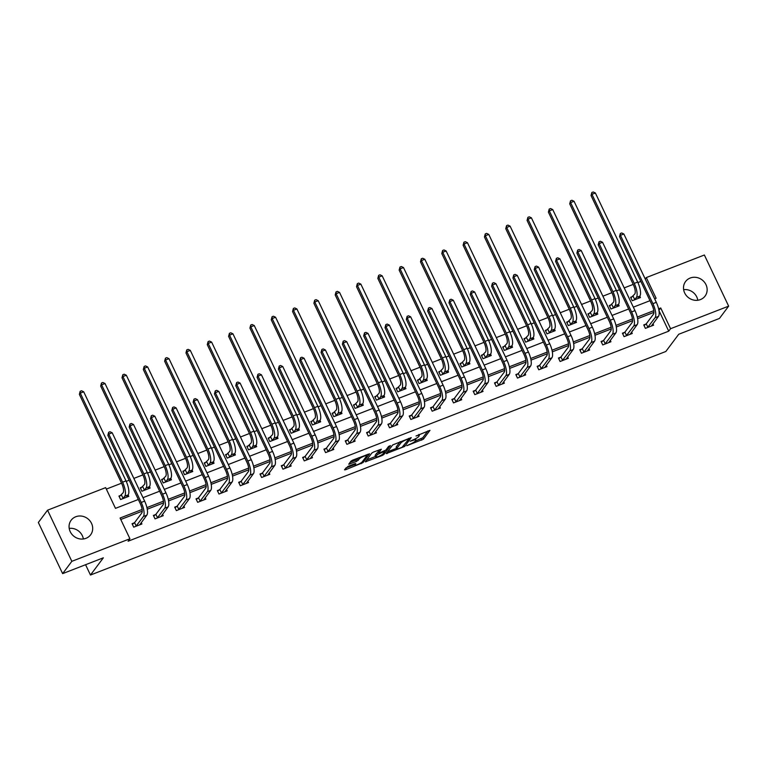 <?xml version="1.0" encoding="UTF-8"?>
<svg xmlns="http://www.w3.org/2000/svg" width="767" height="767" viewBox="0 0 767 767"><rect width="100%" height="100%" fill="white"/><g stroke="black" fill="none" stroke-linecap="round" stroke-linejoin="round"><path stroke-width="1.15" d="M406.778 445.723L423.422 439.155L429.971 430.325L416.03 436.001A4.899 0.959 154.6 0 1 419.3 435.445A4.899 0.959 154.6 0 1 419.166 435.877L418.629 436.596A4.899 0.959 154.6 0 1 413.173 439.817L410.144 441.236L412.665 440.488A4.899 0.959 154.6 0 1 415.935 439.932A4.899 0.959 154.6 0 1 415.8 440.363L415.263 441.092A4.899 0.959 154.6 0 1 409.818 444.304L406.778 445.723M69.203 528.377A12.167 11.189 -143.2 0 1 83.354 538.98M75.76 516.747A12.167 11.189 -143.2 0 1 89.864 520.755A12.167 11.189 -143.2 0 1 90.621 534.82A12.167 11.189 -143.2 0 1 86 538.309A12.167 11.189 -143.2 0 1 71.897 534.302A12.167 11.189 -143.2 0 1 71.139 520.237A12.167 11.189 -143.2 0 1 75.76 516.747M683.646 289.658A12.167 11.189 -143.2 0 1 697.797 300.252M690.204 278.028A12.167 11.189 -143.2 0 1 704.307 282.026A12.167 11.189 -143.2 0 1 705.065 296.1A12.167 11.189 -143.2 0 1 700.444 299.581A12.167 11.189 -143.2 0 1 686.34 295.583A12.167 11.189 -143.2 0 1 685.583 281.508A12.167 11.189 -143.2 0 1 690.204 278.028M348.007 466.384L344.469 469.826L345.457 469.788L362.983 462.635L369.531 453.805L352.686 460.133L350.979 461.13L348.736 464.217L356.53 461.408L359.33 458.944A4.094 0.805 154.6 0 1 363.232 456.528A4.094 0.805 154.6 0 1 366.616 455.79A4.094 0.805 154.6 0 1 366.501 456.154L362.216 461.878A4.094 0.805 154.6 0 1 358.314 464.294A4.094 0.805 154.6 0 1 354.929 465.032A4.094 0.805 154.6 0 1 355.044 464.668L355.802 463.575L354.776 463.747L348.007 466.384M645.229 278.987L646.284 277.577L704.365 255.008L728.65 306.138L719.446 318.449L678.718 334.268L665.823 351.487L90.468 575.029L103.353 557.81L62.635 573.63L71.839 561.329L47.554 510.189L105.645 487.63L115.481 508.358L138.309 499.49M728.65 306.138L670.569 328.707L660.723 307.979L658.604 308.804M142.106 509.47L120.074 518.032L129.92 538.76L128.079 541.224L668.728 331.171L670.569 328.707M129.92 538.76L71.839 561.329M386.194 453.623L404.708 446.423L411.256 437.593L392.704 444.927L386.194 453.623M382.139 455.531L365.293 461.859L371.842 453.029L373.548 452.022L381.343 449.222L378.658 452.885L379.636 452.846L385.839 450.095L388.581 446.423L390.489 445.598L383.845 454.534L382.139 455.531L381.793 454.802M85.568 564.713L90.468 575.029M668.728 331.171L658.968 310.606M653.896 312.38L637.617 318.698M632.574 320.664L616.294 326.982M611.251 328.947L594.971 335.265M589.938 337.231L573.658 343.549M568.615 345.505L552.336 351.832M547.293 353.788L531.013 360.116M525.98 362.072L509.691 368.4M504.657 370.356L488.378 376.683M483.335 378.639L467.055 384.967M462.012 386.923L445.732 393.25M440.699 395.206L424.419 401.534M419.376 403.49L403.097 409.818M398.054 411.774L381.774 418.101M376.741 420.057L360.461 426.385M355.418 428.341L339.139 434.668M334.096 436.624L317.816 442.952M312.783 444.908L296.493 451.236M291.46 453.192L275.18 459.519M270.137 461.475L253.858 467.803M248.815 469.759L232.535 476.086M227.502 478.042L211.222 484.361M206.179 486.326L189.9 492.644M184.857 494.61L168.577 500.928M163.544 502.893L147.264 509.211M142.221 511.177L120.774 519.499M645.958 324.058L643.743 324.92L645.383 328.372L653.58 325.189L652.928 323.799M624.635 332.341L622.421 333.194L624.06 336.655L632.257 333.472L631.605 332.082M603.322 340.625L601.098 341.478L602.747 344.939L610.944 341.746L610.283 340.366M582 348.899L579.785 349.762L581.424 353.223L589.622 350.03L588.96 348.649M560.677 357.182L558.462 358.045L560.102 361.506L568.299 358.314L567.647 356.933M539.364 365.466L537.14 366.329L538.779 369.79L546.986 366.597L546.325 365.217M518.041 373.75L515.827 374.612L517.466 378.073L525.663 374.881L525.002 373.5M496.719 382.033L494.504 382.896L496.144 386.357L504.341 383.164L503.689 381.784M475.406 390.317L473.181 391.18L474.821 394.631L483.028 391.448L482.366 390.067M454.083 398.6L451.868 399.463L453.508 402.915L461.705 399.732L461.044 398.351M432.761 406.884L430.546 407.747L432.185 411.198L440.383 408.015L439.731 406.625M411.438 415.168L409.223 416.03L410.863 419.482L419.06 416.299L418.408 414.909M390.125 423.451L387.901 424.314L389.55 427.765L397.747 424.582L397.085 423.192M368.802 431.735L366.588 432.598L368.227 436.049L376.424 432.866L375.763 431.476M347.48 440.018L345.265 440.881L346.905 444.333L355.102 441.15L354.45 439.759M326.167 448.302L323.942 449.165L325.582 452.616L333.789 449.433L333.127 448.043M304.844 456.586L302.629 457.448L304.269 460.9L312.466 457.717L311.805 456.327M283.522 464.869L281.307 465.732L282.946 469.183L291.144 466L290.492 464.61M262.209 473.153L259.984 474.016L261.624 477.467L269.831 474.284L269.169 472.894M240.886 481.436L238.671 482.299L240.311 485.751L248.508 482.568L247.846 481.177M219.563 489.72L217.349 490.583L218.988 494.034L227.185 490.851L226.533 489.461M198.25 498.004L196.026 498.857L197.665 502.318L205.872 499.135L205.211 497.745M176.928 506.287L174.703 507.14L176.352 510.601L184.55 507.409L183.888 506.028M155.605 514.561L153.39 515.424L155.03 518.885L163.227 515.692L162.566 514.312M134.283 522.845L132.068 523.708L133.707 527.169L141.905 523.976L141.253 522.595M640.838 281.431L637.895 282.582M633.216 284.394L624.204 287.893M619.515 289.715L616.582 290.866M611.893 292.678L602.891 296.177M598.202 297.999L595.259 299.14M590.58 300.961L581.568 304.461M576.88 306.282L573.937 307.423M569.258 309.245L560.246 312.744M555.557 314.566L552.623 315.707M547.935 317.528L538.933 321.028M534.244 322.849L531.301 323.99M526.622 325.812L517.61 329.311M512.922 331.133L509.978 332.274M505.3 334.096L496.287 337.595M491.599 339.417L488.665 340.558M483.977 342.379L474.974 345.879M470.286 347.7L467.343 348.841M462.654 350.663L453.652 354.162M448.963 355.984L446.02 357.125M441.341 358.946L432.329 362.446M427.641 364.267L424.697 365.408M420.019 367.23L411.007 370.729M406.328 372.551L403.384 373.692M398.696 375.514L389.694 379.013M385.005 380.835L382.062 381.976M377.383 383.797L368.371 387.297M363.683 389.118L360.739 390.259M356.061 392.081L347.048 395.58M342.36 397.402L339.426 398.543M334.738 400.364L325.735 403.864M321.047 405.685L318.104 406.826M313.425 408.648L304.413 412.147M299.724 413.969L296.781 415.11M292.102 416.932L283.09 420.431M278.402 422.253L275.468 423.394M270.78 425.215L261.777 428.715M257.089 430.536L254.145 431.677M249.457 433.489L240.454 436.998M235.766 438.81L232.823 439.961M228.144 441.773L219.132 445.272M214.444 447.094L211.5 448.244M206.822 450.056L197.809 453.556M193.131 455.377L190.187 456.528M185.499 458.34L176.496 461.839M171.808 463.661L168.865 464.802M164.186 466.624L155.174 470.123M150.485 471.945L147.542 473.086M142.863 474.907L133.851 478.407M129.163 480.228L126.229 481.369M121.541 483.191L106.345 489.097M632.833 296.417L630.618 297.28L632.257 300.731L640.455 297.548L639.803 296.158M611.52 304.7L609.295 305.563L610.935 309.015L619.142 305.832L618.48 304.441M590.197 312.984L587.973 313.837L589.622 317.298L597.819 314.115L597.157 312.725M568.874 321.268L566.66 322.121L568.299 325.582L576.496 322.389L575.835 321.009M547.552 329.542L545.337 330.404L546.976 333.866L555.174 330.673L554.522 329.292L552.959 331.536M526.239 337.825L524.014 338.688L525.654 342.149L533.861 338.956L533.199 337.576M504.916 346.109L502.701 346.972L504.341 350.433L512.538 347.24L511.877 345.859M483.593 354.392L481.379 355.255L483.018 358.716L491.216 355.524L490.564 354.143M462.28 362.676L460.056 363.539L461.696 367L469.903 363.807L469.241 362.427L467.678 364.67M440.958 370.96L438.743 371.822L440.383 375.274L448.58 372.091L447.918 370.71M419.635 379.243L417.421 380.106L419.06 383.558L427.257 380.374L426.605 378.994M398.322 387.527L396.098 388.39L397.737 391.841L405.944 388.658L405.283 387.268M377 395.81L374.775 396.673L376.424 400.125L384.622 396.942L383.96 395.551L382.407 397.805M355.677 404.094L353.462 404.957L355.102 408.408L363.299 405.225L362.647 403.835L361.084 406.088M334.354 412.378L332.14 413.24L333.779 416.692L341.977 413.509L341.325 412.119M313.041 420.661L310.817 421.524L312.466 424.976L320.664 421.792L320.002 420.402M291.719 428.945L289.504 429.808L291.144 433.259L299.341 430.076L298.679 428.686M270.396 437.228L268.182 438.091L269.821 441.543L278.018 438.36L277.366 436.969L275.804 439.223M249.083 445.512L246.859 446.375L248.498 449.826L256.705 446.643L256.044 445.253M227.761 453.796L225.546 454.658L227.185 458.11L235.383 454.927L234.721 453.537M206.438 462.079L204.223 462.942L205.863 466.394L214.06 463.21L213.408 461.82M185.125 470.363L182.901 471.226L184.54 474.677L192.747 471.494L192.086 470.104M163.802 478.646L161.588 479.5L163.227 482.961L171.425 479.778L170.763 478.387M142.48 486.93L140.265 487.783L141.905 491.244L150.102 488.052L149.45 486.671L147.887 488.915M121.157 495.204L118.943 496.067L120.582 499.528L128.789 496.335L128.127 494.955M62.635 573.63L38.35 522.49L47.554 510.189M654.673 298.871L656.13 298.305L646.284 277.577M142.998 497.668L159.632 491.206M164.32 489.384L180.954 482.922M185.633 481.101L202.267 474.639M206.956 472.817L223.59 466.355M228.278 464.534L244.913 458.072M249.601 456.25L266.226 449.788M270.914 447.966L287.548 441.504M292.237 439.683L308.871 433.221M313.559 431.399L330.184 424.937M334.872 423.116L351.507 416.654M356.195 414.832L372.829 408.37M377.517 406.548L394.152 400.086M398.83 398.265L415.465 391.803M420.153 389.981L436.787 383.519M441.476 381.707L458.11 375.245M462.798 373.424L479.423 366.962M484.111 365.14L500.746 358.678M505.434 356.856L522.068 350.394M526.756 348.573L543.381 342.111M548.069 340.289L564.704 333.827M569.392 332.006L586.026 325.544M590.715 323.722L607.349 317.26M612.028 315.438L628.662 308.976M633.35 307.155L649.985 300.693M653.781 310.673L637.281 317.087M632.459 318.957L615.968 325.371M611.146 327.241L594.646 333.655M589.823 335.524L573.323 341.938M568.5 343.808L552.01 350.222M547.187 352.091L530.687 358.505M525.865 360.375L509.365 366.779M504.542 368.659L488.042 375.063M483.229 376.942L466.729 383.347M461.907 385.226L445.406 391.63M440.584 393.509L424.084 399.914M419.271 401.793L402.771 408.197M397.948 410.077L381.448 416.481M376.626 418.36L360.126 424.765M355.303 426.634L338.813 433.048M333.99 434.918L317.49 441.332M312.668 443.201L296.167 449.615M291.345 451.485L274.845 457.899M270.032 459.769L253.532 466.183M248.709 468.052L232.209 474.466M227.387 476.336L210.887 482.75M206.074 484.619L189.574 491.033M184.751 492.903L168.251 499.317M163.429 501.187L146.928 507.601M658.93 310.376L660.723 307.979M415.33 441.006L422.761 437.775L427.9 430.901M387.556 451.792L396.644 448.264M402.033 447.324L408.936 438.992L406.309 439.779A4.899 0.959 154.6 0 0 400.853 442.99L396.951 448.206A4.899 0.959 154.6 0 0 396.817 448.637A4.899 0.959 154.6 0 0 400.086 448.081L402.033 447.324M396.817 448.637L396.165 447.257A4.899 0.959 154.6 0 1 396.299 446.825L400.134 441.696M375.59 456.442L366.703 459.893M379.272 449.798L378.093 451.686M385.044 450.67L384.535 451.351M375.916 456.538A4.094 0.805 154.6 0 0 375.811 456.902A4.094 0.805 154.6 0 0 379.195 456.173A4.094 0.805 154.6 0 0 383.097 453.748L384.65 451.6L383.625 451.773L377.431 454.524L375.916 456.538L375.264 455.157A4.094 0.805 154.6 0 0 375.149 455.521L375.811 456.902M378.246 452.233L376.77 453.144L377.431 454.524M375.264 455.157L376.77 453.144M350.145 462.252L355.878 460.027L358.419 457.899M366.54 455.627L367.47 454.38M345.84 468.004L354.709 464.562M630.905 297.893L634.769 294.001A7.804 2.665 -111.2 0 0 633.321 284.624L591.031 195.556L591.846 192.498L593.217 191.971L595.374 192.996L637.665 282.074A11.697 3.998 68.8 0 1 639.822 296.129L638.24 298.411M595.374 192.996L591.951 194.329L634.251 283.397A11.697 3.998 68.8 0 1 636.409 297.452L634.472 299.868M591.846 192.498L591.951 194.329L591.031 195.556M633.12 296.196L634.76 299.648M651.365 326.042L658.469 316.387L655.056 317.711L647.597 327.509M644.031 325.534L646.245 323.827L653.417 314.259A7.804 2.665 -111.2 0 0 651.979 304.882L619.525 236.543L620.34 233.494L621.711 232.957L623.859 233.993L656.312 302.332A11.697 3.998 68.8 0 1 658.469 316.387M623.859 233.993L620.445 235.316L652.899 303.655A11.697 3.998 68.8 0 1 655.056 317.711M620.34 233.494L620.445 235.316L619.525 236.543M646.245 323.827L647.885 327.288M609.592 306.177L613.447 302.284A7.804 2.665 -111.2 0 0 612.008 292.908L569.708 203.84L570.533 200.781L571.894 200.254L574.052 201.28L616.342 290.357A11.697 3.998 68.8 0 1 618.499 304.413L616.917 306.685M574.052 201.28L570.629 202.613L612.929 291.681A11.697 3.998 68.8 0 1 615.086 305.736L613.159 308.152M570.533 200.781L570.629 202.613L569.708 203.84M611.807 304.47L613.447 307.931M588.27 314.46L592.124 310.568A7.804 2.665 -111.2 0 0 590.686 301.191L548.395 212.123L549.21 209.065L550.572 208.538L552.729 209.564L595.019 298.641A11.697 3.998 68.8 0 1 597.186 312.696L595.595 314.969M552.729 209.564L549.316 210.896L591.606 299.964A11.697 3.998 68.8 0 1 593.763 314.019L591.836 316.435M549.21 209.065L549.316 210.896L548.395 212.123M590.485 312.754L592.124 316.215M630.043 334.326L637.156 324.671L633.734 325.994L626.284 335.793M622.718 333.818L624.932 332.111L632.094 322.543A7.804 2.665 -111.2 0 0 630.656 313.166L598.202 244.826L599.017 241.778L600.388 241.241L602.546 242.276L634.99 310.616A11.697 3.998 68.8 0 1 637.156 324.671M602.546 242.276L599.123 243.599L631.577 311.939A11.697 3.998 68.8 0 1 633.734 325.994M599.017 241.778L599.123 243.599L598.202 244.826M624.932 332.111L626.572 335.572M608.72 342.609L615.834 332.955L612.421 334.278L604.962 344.076M601.395 342.101L603.61 340.395L610.772 330.826A7.804 2.665 -111.2 0 0 609.334 321.45L576.889 253.11L577.704 250.061L579.066 249.524L581.223 250.56L613.677 318.899A11.697 3.998 68.8 0 1 615.834 332.955M581.223 250.56L577.81 251.883L610.254 320.223A11.697 3.998 68.8 0 1 612.421 334.278M577.704 250.061L577.81 251.883L576.889 253.11M603.61 340.395L605.249 343.856M566.947 322.744L570.801 318.851A7.804 2.665 -111.2 0 0 569.363 309.475L527.073 220.407L527.888 217.349L529.259 216.821L531.406 217.847L573.706 306.925A11.697 3.998 68.8 0 1 575.864 320.98L574.282 323.252M531.406 217.847L527.993 219.18L570.284 308.248A11.697 3.998 68.8 0 1 572.45 322.303L570.514 324.719M527.888 217.349L527.993 219.18L527.073 220.407M569.162 321.037L570.801 324.499M545.634 331.028L549.488 327.135A7.804 2.665 -111.2 0 0 548.05 317.759L505.75 228.691L506.565 225.632L507.936 225.105L510.093 226.131L552.384 315.199A11.697 3.998 68.8 0 1 554.541 329.264L551.128 330.587L549.201 333.003M510.093 226.131L506.671 227.463L548.971 316.531A11.697 3.998 68.8 0 1 551.128 330.587M506.565 225.632L506.671 227.463L505.75 228.691M547.849 329.321L549.488 332.782M524.312 339.311L528.166 335.419A7.804 2.665 -111.2 0 0 526.728 326.042L484.437 236.974L485.252 233.916L486.614 233.389L488.771 234.414L531.061 323.482A11.697 3.998 68.8 0 1 533.228 337.538L531.636 339.819M488.771 234.414L485.358 235.747L527.648 324.815A11.697 3.998 68.8 0 1 529.805 338.87L527.878 341.286M485.252 233.916L485.358 235.747L484.437 236.974M526.526 337.605L528.166 341.066M587.407 350.893L594.511 341.238L591.098 342.561L583.639 352.36M580.073 350.385L582.287 348.678L589.459 339.11A7.804 2.665 -111.2 0 0 588.021 329.733L555.567 261.394L556.382 258.345L557.753 257.808L559.9 258.834L592.354 327.183A11.697 3.998 68.8 0 1 594.511 341.238M559.9 258.834L556.487 260.166L588.941 328.506A11.697 3.998 68.8 0 1 591.098 342.561M556.382 258.345L556.487 260.166L555.567 261.394M582.287 348.678L583.927 352.139M566.084 359.177L573.189 349.522L569.776 350.845L562.316 360.643M558.76 358.668L560.974 356.962L568.136 347.393A7.804 2.665 -111.2 0 0 566.698 338.017L534.244 269.677L535.059 266.619L536.43 266.091L538.587 267.117L571.032 335.467A11.697 3.998 68.8 0 1 573.189 349.522M538.587 267.117L535.165 268.45L567.618 336.79A11.697 3.998 68.8 0 1 569.776 350.845M535.059 266.619L535.165 268.45L534.244 269.677M560.974 356.962L562.614 360.423M544.762 367.46L551.876 357.805L548.453 359.129L541.003 368.927M537.437 366.952L539.652 365.245L546.813 355.677A7.804 2.665 -111.2 0 0 545.375 346.3L512.931 277.961L513.746 274.902L515.108 274.375L517.265 275.401L549.718 343.741A11.697 3.998 68.8 0 1 551.876 357.805M517.265 275.401L513.852 276.734L546.296 345.073A11.697 3.998 68.8 0 1 548.453 359.129M513.746 274.902L513.852 276.734L512.931 277.961M539.652 365.245L541.291 368.706M502.989 347.595L506.843 343.702A7.804 2.665 -111.2 0 0 505.405 334.326L463.115 245.258L463.93 242.199L465.301 241.672L467.448 242.698L509.748 331.766A11.697 3.998 68.8 0 1 511.905 345.821L510.323 348.103M467.448 242.698L464.035 244.031L506.325 333.099A11.697 3.998 68.8 0 1 508.492 347.154L506.556 349.57M463.93 242.199L464.035 244.031L463.115 245.258M505.204 345.888L506.843 349.349M523.449 375.744L530.553 366.08L527.14 367.412L519.681 377.211M516.114 375.226L518.329 373.529L525.5 363.961A7.804 2.665 -111.2 0 0 524.053 354.584L491.609 286.244L492.424 283.186L493.795 282.659L495.942 283.685L528.396 352.024A11.697 3.998 68.8 0 1 530.553 366.08M495.942 283.685L492.529 285.017L524.983 353.357A11.697 3.998 68.8 0 1 527.14 367.412M492.424 283.186L492.529 285.017L491.609 286.244M518.329 373.529L519.968 376.99M481.676 355.869L485.53 351.976A7.804 2.665 -111.2 0 0 484.092 342.609L441.792 253.541L442.607 250.483L443.978 249.956L446.135 250.982L488.426 340.049A11.697 3.998 68.8 0 1 490.583 354.105L489.001 356.387M446.135 250.982L442.712 252.305L485.012 341.382A11.697 3.998 68.8 0 1 487.17 355.437L485.233 357.853M442.607 250.483L442.712 252.305L441.792 253.541M483.881 354.172L485.53 357.633M502.126 384.027L509.23 374.363L505.817 375.696L498.358 385.494M494.792 383.51L497.006 381.813L504.178 372.244A7.804 2.665 -111.2 0 0 502.74 362.868L470.286 294.528L471.101 291.47L472.472 290.942L474.629 291.968L507.073 360.308A11.697 3.998 68.8 0 1 509.23 374.363M474.629 291.968L471.206 293.301L503.66 361.64A11.697 3.998 68.8 0 1 505.817 375.696M471.101 291.47L471.206 293.301L470.286 294.528M497.006 381.813L498.655 385.264M460.353 364.152L464.208 360.26A7.804 2.665 -111.2 0 0 462.769 350.893L420.479 261.825L421.294 258.767L422.655 258.239L424.813 259.265L467.103 348.333A11.697 3.998 68.8 0 1 469.26 362.388L465.847 363.721L463.92 366.137M424.813 259.265L421.399 260.588L463.69 349.666A11.697 3.998 68.8 0 1 465.847 363.721M421.294 258.767L421.399 260.588L420.479 261.825M462.568 362.455L464.208 365.917M480.804 392.311L487.917 382.647L484.495 383.979L477.045 393.778M473.479 391.793L475.693 390.096L482.855 380.518A7.804 2.665 -111.2 0 0 481.417 371.151L448.963 302.812L449.788 299.753L451.149 299.226L453.307 300.252L485.76 368.591A11.697 3.998 68.8 0 1 487.917 382.647M453.307 300.252L449.884 301.584L482.338 369.924A11.697 3.998 68.8 0 1 484.495 383.979M449.788 299.753L449.884 301.584L448.963 302.812M475.693 390.096L477.333 393.548M439.031 372.436L442.885 368.543A7.804 2.665 -111.2 0 0 441.447 359.177L399.156 270.109L399.971 267.05L401.342 266.523L403.49 267.549L445.79 356.617A11.697 3.998 68.8 0 1 447.947 370.672L446.365 372.954M403.49 267.549L400.077 268.872L442.367 357.949A11.697 3.998 68.8 0 1 444.524 372.005L442.597 374.421M399.971 267.05L400.077 268.872L399.156 270.109M441.246 370.739L442.885 374.191M459.491 400.595L466.595 390.93L463.182 392.263L455.723 402.061M452.156 400.077L454.371 398.38L461.542 388.802A7.804 2.665 -111.2 0 0 460.095 379.435L427.65 311.095L428.465 308.037L429.827 307.509L431.984 308.535L464.438 376.875A11.697 3.998 68.8 0 1 466.595 390.93M431.984 308.535L428.571 309.868L461.015 378.208A11.697 3.998 68.8 0 1 463.182 392.263M428.465 308.037L428.571 309.868L427.65 311.095M454.371 398.38L456.01 401.831M417.708 380.72L421.572 376.827A7.804 2.665 -111.2 0 0 420.124 367.46L377.834 278.392L378.649 275.334L380.02 274.807L382.177 275.832L424.467 364.9A11.697 3.998 68.8 0 1 426.625 378.956L425.043 381.237M382.177 275.832L378.754 277.155L421.054 366.233A11.697 3.998 68.8 0 1 423.211 380.288L421.275 382.704M378.649 275.334L378.754 277.155L377.834 278.392M419.923 379.023L421.572 382.474M438.168 408.878L445.272 399.214L441.859 400.547L434.4 410.335M430.833 408.36L433.048 406.663L440.22 397.085A7.804 2.665 -111.2 0 0 438.782 387.718L406.328 319.379L407.143 316.32L408.514 315.793L410.661 316.819L443.115 385.159A11.697 3.998 68.8 0 1 445.272 399.214M410.661 316.819L407.248 318.152L439.702 386.491A11.697 3.998 68.8 0 1 441.859 400.547M407.143 316.32L407.248 318.152L406.328 319.379M433.048 406.663L434.688 410.115M396.395 389.003L400.249 385.111A7.804 2.665 -111.2 0 0 398.811 375.744L356.511 286.676L357.336 283.617L358.697 283.081L360.854 284.116L403.145 373.184A11.697 3.998 68.8 0 1 405.302 387.239L403.72 389.521M360.854 284.116L357.432 285.439L399.732 374.517A11.697 3.998 68.8 0 1 401.889 388.572L399.962 390.978M357.336 283.617L357.432 285.439L356.511 286.676M398.61 387.306L400.249 390.758M416.845 417.162L423.959 407.498L420.537 408.83L413.087 418.619M409.52 416.644L411.735 414.947L418.897 405.369A7.804 2.665 -111.2 0 0 417.459 396.002L385.005 327.662L385.83 324.604L387.191 324.077L389.348 325.103L421.792 393.442A11.697 3.998 68.8 0 1 423.959 407.498M389.348 325.103L385.926 326.435L418.379 394.775A11.697 3.998 68.8 0 1 420.537 408.83M385.83 324.604L385.926 326.435L385.005 327.662M411.735 414.947L413.375 418.398M375.073 397.287L378.927 393.394A7.804 2.665 -111.2 0 0 377.489 384.027L335.198 294.959L336.013 291.901L337.375 291.364L339.532 292.4L381.822 381.467A11.697 3.998 68.8 0 1 383.989 395.523L380.566 396.855L378.639 399.262M339.532 292.4L336.119 293.723L378.409 382.8A11.697 3.998 68.8 0 1 380.566 396.855M336.013 291.901L336.119 293.723L335.198 294.959M377.287 395.59L378.927 399.041M395.523 425.445L402.637 415.781L399.224 417.114L391.764 426.903M388.198 424.928L390.413 423.231L397.574 413.653A7.804 2.665 -111.2 0 0 396.136 404.286L363.692 335.946L364.507 332.888L365.869 332.36L368.026 333.386L400.479 401.726A11.697 3.998 68.8 0 1 402.637 415.781M368.026 333.386L364.613 334.709L397.057 403.058A11.697 3.998 68.8 0 1 399.224 417.114M364.507 332.888L364.613 334.709L363.692 335.946M390.413 423.231L392.052 426.682M353.75 405.57L357.614 401.678A7.804 2.665 -111.2 0 0 356.166 392.311L313.876 303.243L314.691 300.185L316.062 299.648L318.209 300.683L360.509 389.751A11.697 3.998 68.8 0 1 362.666 403.806L359.253 405.139L357.317 407.545M318.209 300.683L314.796 302.006L357.086 391.074A11.697 3.998 68.8 0 1 359.253 405.139M314.691 300.185L314.796 302.006L313.876 303.243M355.965 403.873L357.604 407.325M374.21 433.729L381.314 424.065L377.901 425.397L370.442 435.186M366.875 433.211L369.09 431.514L376.261 421.936A7.804 2.665 -111.2 0 0 374.823 412.569L342.37 344.23L343.185 341.171L344.556 340.644L346.703 341.67L379.157 410.009A11.697 3.998 68.8 0 1 381.314 424.065M346.703 341.67L343.29 342.993L375.744 411.342A11.697 3.998 68.8 0 1 377.901 425.397M343.185 341.171L343.29 342.993L342.37 344.23M369.09 431.514L370.729 434.966M332.437 413.854L336.291 409.962A7.804 2.665 -111.2 0 0 334.853 400.595L292.553 311.517L293.368 308.468L294.739 307.931L296.896 308.967L339.187 398.035A11.697 3.998 68.8 0 1 341.344 412.09L339.762 414.372M296.896 308.967L293.473 310.29L335.773 399.358A11.697 3.998 68.8 0 1 337.931 413.413L336.004 415.829M293.368 308.468L293.473 310.29L292.553 311.517M334.652 412.157L336.291 415.609M352.887 442.013L360.001 432.348L356.578 433.681L349.129 443.47M345.562 441.495L347.777 439.798L354.939 430.22A7.804 2.665 -111.2 0 0 353.501 420.853L321.047 352.513L321.862 349.455L323.233 348.927L325.39 349.953L357.834 418.293A11.697 3.998 68.8 0 1 360.001 432.348M325.39 349.953L321.967 351.276L354.421 419.616A11.697 3.998 68.8 0 1 356.578 433.681M321.862 349.455L321.967 351.276L321.047 352.513M347.777 439.798L349.416 443.249M311.114 422.138L314.969 418.245A7.804 2.665 -111.2 0 0 313.53 408.878L271.24 319.801L272.055 316.752L273.416 316.215L275.574 317.25L317.864 406.318A11.697 3.998 68.8 0 1 320.031 420.374L318.439 422.655M275.574 317.25L272.16 318.573L314.451 407.641A11.697 3.998 68.8 0 1 316.608 421.697L314.681 424.113M272.055 316.752L272.16 318.573L271.24 319.801M313.329 420.441L314.969 423.892M331.565 450.296L338.678 440.632L335.256 441.955L327.806 451.753M324.24 449.778L326.454 448.081L333.616 438.503A7.804 2.665 -111.2 0 0 332.178 429.137L299.734 360.797L300.549 357.738L301.91 357.211L304.068 358.237L336.521 426.577A11.697 3.998 68.8 0 1 338.678 440.632M304.068 358.237L300.654 359.56L333.099 427.9A11.697 3.998 68.8 0 1 335.256 441.955M300.549 357.738L300.654 359.56L299.734 360.797M326.454 448.081L328.094 451.533M289.792 430.421L293.646 426.529A7.804 2.665 -111.2 0 0 292.208 417.162L249.917 328.084L250.732 325.035L252.103 324.499L254.251 325.534L296.551 414.602A11.697 3.998 68.8 0 1 298.708 428.657L297.126 430.939M254.251 325.534L250.838 326.857L293.128 415.925A11.697 3.998 68.8 0 1 295.295 429.98L293.358 432.396M250.732 325.035L250.838 326.857L249.917 328.084M292.006 428.724L293.646 432.176M310.252 458.58L317.356 448.916L313.943 450.239L306.484 460.037M302.917 458.062L305.132 456.365L312.303 446.787A7.804 2.665 -111.2 0 0 310.865 437.42L278.411 369.08L279.226 366.022L280.597 365.485L282.745 366.521L315.199 434.86A11.697 3.998 68.8 0 1 317.356 448.916M282.745 366.521L279.332 367.844L311.786 436.183A11.697 3.998 68.8 0 1 313.943 450.239M279.226 366.022L279.332 367.844L278.411 369.08M305.132 456.365L306.771 459.817M268.479 438.705L272.333 434.812A7.804 2.665 -111.2 0 0 270.895 425.445L228.595 336.368L229.41 333.319L230.781 332.782L232.938 333.818L275.228 422.885A11.697 3.998 68.8 0 1 277.386 436.941L273.972 438.264L272.036 440.68M232.938 333.818L229.515 335.141L271.815 424.209A11.697 3.998 68.8 0 1 273.972 438.264M229.41 333.319L229.515 335.141L228.595 336.368M270.693 437.008L272.333 440.459M288.929 466.863L296.033 457.199L292.62 458.522L285.161 468.321M281.594 466.346L283.809 464.649L290.981 455.071A7.804 2.665 -111.2 0 0 289.543 445.704L257.089 377.364L257.904 374.306L259.275 373.769L261.432 374.804L293.876 443.144A11.697 3.998 68.8 0 1 296.033 457.199M261.432 374.804L258.009 376.127L290.463 444.467A11.697 3.998 68.8 0 1 292.62 458.522M257.904 374.306L258.009 376.127L257.089 377.364M283.809 464.649L285.458 468.1M247.156 446.988L251.01 443.096A7.804 2.665 -111.2 0 0 249.572 433.729L207.282 344.651L208.097 341.603L209.458 341.066L211.615 342.092L253.906 431.169A11.697 3.998 68.8 0 1 256.073 445.224L254.481 447.506M211.615 342.092L208.202 343.424L250.493 432.492A11.697 3.998 68.8 0 1 252.65 446.547L250.723 448.963M208.097 341.603L208.202 343.424L207.282 344.651M249.371 445.291L251.01 448.743M267.606 475.147L274.72 465.483L271.297 466.806L263.848 476.604M260.281 474.629L262.496 472.932L269.658 463.354A7.804 2.665 -111.2 0 0 268.22 453.987L235.766 385.648L236.591 382.589L237.952 382.052L240.109 383.088L272.563 451.427A11.697 3.998 68.8 0 1 274.72 465.483M240.109 383.088L236.696 384.411L269.14 452.751A11.697 3.998 68.8 0 1 271.297 466.806M236.591 382.589L236.696 384.411L235.766 385.648M262.496 472.932L264.136 476.384M225.834 455.272L229.688 451.38A7.804 2.665 -111.2 0 0 228.25 442.003L185.959 352.935L186.774 349.877L188.145 349.349L190.293 350.375L232.593 439.453A11.697 3.998 68.8 0 1 234.75 453.508L233.168 455.79M190.293 350.375L186.88 351.708L229.17 440.776A11.697 3.998 68.8 0 1 231.327 454.831L229.4 457.247M186.774 349.877L186.88 351.708L185.959 352.935M228.048 453.575L229.688 457.027M246.293 483.431L253.398 473.766L249.984 475.089L242.525 484.888M238.959 482.913L241.174 481.216L248.345 471.638A7.804 2.665 -111.2 0 0 246.897 462.271L214.453 393.922L215.268 390.873L216.63 390.336L218.787 391.371L251.24 459.711A11.697 3.998 68.8 0 1 253.398 473.766M218.787 391.371L215.374 392.694L247.818 461.034A11.697 3.998 68.8 0 1 249.984 475.089M215.268 390.873L215.374 392.694L214.453 393.922M241.174 481.216L242.813 484.667M204.511 463.556L208.375 459.663A7.804 2.665 -111.2 0 0 206.927 450.287L164.637 361.219L165.451 358.16L166.822 357.633L168.98 358.659L211.27 447.736A11.697 3.998 68.8 0 1 213.427 461.792L211.845 464.073M168.98 358.659L165.557 359.991L207.857 449.059A11.697 3.998 68.8 0 1 210.014 463.115L208.078 465.531M165.451 358.16L165.557 359.991L164.637 361.219M206.726 461.859L208.375 465.31M224.971 491.705L232.075 482.05L228.662 483.373L221.203 493.171M217.636 491.196L219.851 489.49L227.022 479.921A7.804 2.665 -111.2 0 0 225.584 470.545L193.131 402.205L193.946 399.156L195.317 398.619L197.464 399.655L229.918 467.995A11.697 3.998 68.8 0 1 232.075 482.05M197.464 399.655L194.051 400.978L226.505 469.318A11.697 3.998 68.8 0 1 228.662 483.373M193.946 399.156L194.051 400.978L193.131 402.205M219.851 489.49L221.49 492.951M183.198 471.839L187.052 467.947A7.804 2.665 -111.2 0 0 185.614 458.57L143.314 369.502L144.138 366.444L145.5 365.917L147.657 366.942L189.948 456.02A11.697 3.998 68.8 0 1 192.105 470.075L190.523 472.347M147.657 366.942L144.244 368.275L186.534 457.343A11.697 3.998 68.8 0 1 188.692 471.398L186.764 473.814M144.138 366.444L144.244 368.275L143.314 369.502M185.413 470.133L187.052 473.594M203.648 499.988L210.762 490.334L207.339 491.657L199.89 501.455M196.323 499.48L198.538 497.773L205.7 488.205A7.804 2.665 -111.2 0 0 204.262 478.829L171.808 410.489L172.633 407.44L173.994 406.903L176.151 407.939L208.595 476.278A11.697 3.998 68.8 0 1 210.762 490.334M176.151 407.939L172.728 409.262L205.182 477.601A11.697 3.998 68.8 0 1 207.339 491.657M172.633 407.44L172.728 409.262L171.808 410.489M198.538 497.773L200.177 501.234M161.875 480.123L165.73 476.23A7.804 2.665 -111.2 0 0 164.291 466.854L122.001 377.786L122.816 374.727L124.177 374.2L126.334 375.226L168.635 464.303A11.697 3.998 68.8 0 1 170.792 478.359L169.21 480.631M126.334 375.226L122.921 376.559L165.212 465.627A11.697 3.998 68.8 0 1 167.369 479.682L165.442 482.098M122.816 374.727L122.921 376.559L122.001 377.786M164.09 478.416L165.73 481.877M182.325 508.272L189.439 498.617L186.026 499.94L178.567 509.739M175.001 507.764L177.215 506.057L184.377 496.489A7.804 2.665 -111.2 0 0 182.939 487.112L150.495 418.772L151.31 415.724L152.671 415.187L154.829 416.222L187.282 484.562A11.697 3.998 68.8 0 1 189.439 498.617M154.829 416.222L151.415 417.545L183.859 485.885A11.697 3.998 68.8 0 1 186.026 499.94M151.31 415.724L151.415 417.545L150.495 418.772M177.215 506.057L178.855 509.518M140.553 488.406L144.417 484.514A7.804 2.665 -111.2 0 0 142.969 475.137L100.678 386.069L101.493 383.011L102.864 382.484L105.012 383.51L147.312 472.587A11.697 3.998 68.8 0 1 149.469 486.642L146.056 487.965L144.119 490.381M105.012 383.51L101.599 384.842L143.889 473.91A11.697 3.998 68.8 0 1 146.056 487.965M101.493 383.011L101.599 384.842L100.678 386.069M142.767 486.7L144.407 490.161M161.012 516.555L168.117 506.901L164.704 508.224L157.245 518.022M153.678 516.047L155.893 514.341L163.064 504.772A7.804 2.665 -111.2 0 0 161.626 495.396L129.172 427.056L129.987 424.007L131.358 423.47L133.506 424.496L165.96 492.845A11.697 3.998 68.8 0 1 168.117 506.901M133.506 424.496L130.093 425.829L162.546 494.169A11.697 3.998 68.8 0 1 164.704 508.224M129.987 424.007L130.093 425.829L129.172 427.056M155.893 514.341L157.532 517.802M119.24 496.69L123.094 492.798A7.804 2.665 -111.2 0 0 121.656 483.421L79.356 394.353L80.18 391.295L81.542 390.767L83.699 391.793L125.989 480.861A11.697 3.998 68.8 0 1 128.147 494.926L126.565 497.198M83.699 391.793L80.276 393.126L122.576 482.194A11.697 3.998 68.8 0 1 124.733 496.249L122.806 498.665M80.18 391.295L80.276 393.126L79.356 394.353M121.454 494.983L123.094 498.445M139.69 524.839L146.804 515.184L143.381 516.507L135.932 526.306M132.365 524.331L134.58 522.624L141.742 513.056A7.804 2.665 -111.2 0 0 140.303 503.679L107.85 435.34L108.665 432.281L110.036 431.754L112.193 432.78L144.637 501.129A11.697 3.998 68.8 0 1 146.804 515.184M112.193 432.78L108.77 434.112L141.224 502.452A11.697 3.998 68.8 0 1 143.381 516.507M108.665 432.281L108.77 434.112L107.85 435.34M134.58 522.624L136.219 526.085M422.761 437.775L423.422 439.155M421.064 438.782L421.716 440.162M404.19 445.339L404.708 446.423M386.808 452.798L387.172 453.585M400.221 441.658L400.853 442.99M396.299 446.825L396.951 448.206M365.945 460.909L366.31 461.686M378.006 451.495L378.658 452.885M383.327 453.441L383.845 454.534M354.632 463.805L355.044 464.668M358.764 457.765L359.33 458.944M357.575 459.021L358.237 460.401M355.878 460.027L356.53 461.408M349.388 463.268L349.752 464.045M362.465 461.542L362.983 462.635M360.941 462.923L361.286 463.642M345.083 469.011L345.457 469.788M639.822 296.129L636.409 297.452M637.665 282.074L634.251 283.397M656.312 302.332L652.899 303.655M618.499 304.413L615.086 305.736M616.342 290.357L612.929 291.681M597.186 312.696L593.763 314.019M595.019 298.641L591.606 299.964M634.99 310.616L631.577 311.939M613.677 318.899L610.254 320.223M575.864 320.98L572.45 322.303M573.706 306.925L570.284 308.248M552.384 315.199L548.971 316.531M533.228 337.538L529.805 338.87M531.061 323.482L527.648 324.815M592.354 327.183L588.941 328.506M571.032 335.467L567.618 336.79M549.718 343.741L546.296 345.073M511.905 345.821L508.492 347.154M509.748 331.766L506.325 333.099M528.396 352.024L524.983 353.357M490.583 354.105L487.17 355.437M488.426 340.049L485.012 341.382M507.073 360.308L503.66 361.64M467.103 348.333L463.69 349.666M485.76 368.591L482.338 369.924M447.947 370.672L444.524 372.005M445.79 356.617L442.367 357.949M464.438 376.875L461.015 378.208M426.625 378.956L423.211 380.288M424.467 364.9L421.054 366.233M443.115 385.159L439.702 386.491M405.302 387.239L401.889 388.572M403.145 373.184L399.732 374.517M421.792 393.442L418.379 394.775M381.822 381.467L378.409 382.8M400.479 401.726L397.057 403.058M360.509 389.751L357.086 391.074M379.157 410.009L375.744 411.342M341.344 412.09L337.931 413.413M339.187 398.035L335.773 399.358M357.834 418.293L354.421 419.616M320.031 420.374L316.608 421.697M317.864 406.318L314.451 407.641M336.521 426.577L333.099 427.9M298.708 428.657L295.295 429.98M296.551 414.602L293.128 415.925M315.199 434.86L311.786 436.183M275.228 422.885L271.815 424.209M293.876 443.144L290.463 444.467M256.073 445.224L252.65 446.547M253.906 431.169L250.493 432.492M272.563 451.427L269.14 452.751M234.75 453.508L231.327 454.831M232.593 439.453L229.17 440.776M251.24 459.711L247.818 461.034M213.427 461.792L210.014 463.115M211.27 447.736L207.857 449.059M229.918 467.995L226.505 469.318M192.105 470.075L188.692 471.398M189.948 456.02L186.534 457.343M208.595 476.278L205.182 477.601M170.792 478.359L167.369 479.682M168.635 464.303L165.212 465.627M187.282 484.562L183.859 485.885M147.312 472.587L143.889 473.91M165.96 492.845L162.546 494.169M128.147 494.926L124.733 496.249M125.989 480.861L122.576 482.194M144.637 501.129L141.224 502.452M415.407 438.81L415.935 439.932M418.82 434.429L419.3 435.445M408.715 438.36L408.964 438.897M377.958 451.638L378.62 453.019M384.363 451.006L384.65 451.6M354.392 463.901L354.929 465.032M366.185 454.889L366.616 455.79"/></g></svg>
